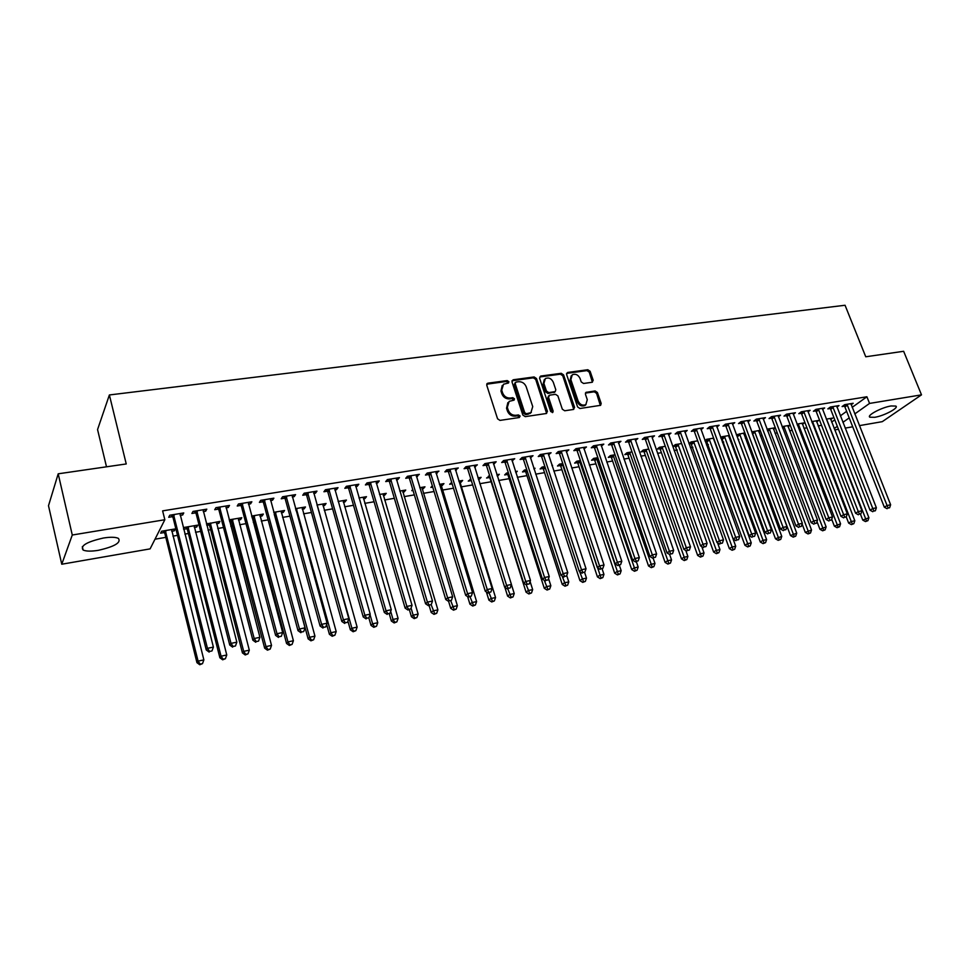 <?xml version="1.0" encoding="UTF-8"?>
<svg xmlns="http://www.w3.org/2000/svg" width="970" height="970" viewBox="0 0 970 970"><rect width="100%" height="100%" fill="white"/><g stroke="black" fill="none" stroke-linecap="round" stroke-linejoin="round"><path stroke-width="1.45" d="M508.898 381.695L507.213 380.579L487.995 383.162L486.758 385.26L497.561 418.797L499.986 420.398L519.277 417.524L520.114 416.045L518.429 414.93L515.943 415.293C512.33 415.451 509.747 413.741 508.219 410.189L507.322 407.388L509.141 401.374L514.088 400.113L514.488 398.803L512.803 397.688L510.329 398.039C506.704 398.173 504.145 396.475 502.618 392.935L501.72 390.158L503.491 384.241L508.51 382.98L508.898 381.695M508.183 383.126L506.449 381.452L486.734 384.193M519.374 417.512L517.64 415.766L515.167 416.142L515.943 415.293M513.76 400.258L512.027 398.549L509.553 398.9L510.329 398.039M874.722 417.306L869.884 417.209C866.307 415.572 881.742 407.351 891.078 405.957L895.819 406.078C899.299 407.788 883.937 415.912 874.722 417.306M98.309 550.329C91.18 551.469 86.112 551.372 83.117 550.026C80.013 545.819 86.779 541.818 103.414 538.023C110.507 536.907 115.503 537.028 118.388 538.374C121.395 542.582 114.702 546.571 98.309 550.329M592.124 382.277L593.203 380.264L590.112 371.28L587.82 369.728L567.705 372.444L566.589 374.456L577.599 406.939L579.939 408.503L600.636 405.314L601.182 403.447L597.411 392.498L595.107 390.946L585.965 392.377L585.431 394.22L587.286 399.676L585.832 404.66C582.546 405.884 579.975 404.66 578.12 401.01L570.869 379.646L572.264 374.796C575.549 373.523 578.144 374.723 580.024 378.397L581.236 381.925L583.552 383.477L592.124 382.277M852.169 407.351L866.901 396.766L162.62 510.875L164.839 519.738L150.107 548.875L61.765 564.225L72.277 535.016L164.839 519.738M866.901 396.766L869.556 403.423L921.5 394.851L882.276 421.659L859.384 425.636M61.765 564.225L48.5 505.722L58.2 473.809L126.233 463.951L109.38 394.96L845.052 305.259L865.749 356.778L903.64 351.286L921.5 394.851M58.2 473.809L72.277 535.016M536.495 378.53L534.13 376.954L513.178 379.779L511.99 381.84L522.854 415.051L525.255 416.639L546.268 413.511L547.419 411.413L536.495 378.53L535.695 379.403L533.33 377.827L511.966 380.774M540.714 376.069L561.242 373.304L563.57 374.869L574.579 407.388L573.464 409.461L564.698 410.771L562.333 409.207L557.871 395.893L555.519 394.329L549.663 395.154L548.511 397.227L553.155 411.134L552.755 412.456L550.693 411.51L539.562 378.118L540.714 376.069L539.914 376.942L560.43 374.178L561.242 373.304M109.38 394.96L97.558 429.564L106.506 466.812M836.928 407.109L839.001 405.593L830.405 407L827.834 408.891L830.15 408.515M811.745 421.598L818.68 420.434L816.631 421.926M808.01 411.898L810.12 410.322L801.317 411.765L798.795 413.669L801.171 413.281M782.075 426.606L790.162 425.236L788.064 426.8M778.364 416.821L780.523 415.172L771.502 416.651L769.028 418.567L771.465 418.167M760.165 430.292L751.726 431.917M760.298 430.668L758.819 431.795M747.991 421.877L750.198 420.143L740.947 421.659L738.534 423.575L741.019 423.162M720.977 438.355L722.08 438.161M729.331 435.494L721.935 436.742L720.734 437.688M729.634 436.318L728.87 436.924M716.854 427.067L719.11 425.236L709.628 426.788L707.251 428.716L709.822 428.303M688.991 443.763L691.307 443.375M697.709 440.829L691.052 441.944L688.955 443.666M684.905 432.377L687.221 430.462L677.484 432.05L675.181 433.99L677.812 433.566M665.287 446.297L659.406 447.291L657.199 449.146L659.782 448.71M652.119 437.785L654.507 435.821L644.516 437.458L642.285 439.41L644.977 438.961M632.003 451.911L626.947 452.76L624.801 454.627L627.457 454.178M618.472 443.326L620.933 441.314L610.688 442.999L608.517 444.963L611.282 444.502M597.847 457.67L593.652 458.373L591.579 460.253L594.295 459.792M583.928 449.001L586.462 446.964L575.95 448.686L573.852 450.662L576.689 450.189M562.782 463.587L559.496 464.133L557.495 466.012L560.284 465.539M548.45 454.833L551.081 452.76L540.266 454.53L538.253 456.518L541.163 456.033M526.746 469.662L524.43 470.05L522.503 471.941L525.376 471.456M533.815 468.462L535.052 468.255L534.058 469.213M512.002 460.835L514.718 458.725L503.612 460.544L501.684 462.532L504.679 462.035M489.729 475.894L486.588 478.016L489.535 477.519M497.319 476.197L496.992 474.682M496.834 474.706L499.332 474.281L497.464 476.173M474.536 466.994L477.349 464.836L465.939 466.715L464.096 468.704L467.176 468.207M451.705 482.405L449.692 484.26L452.153 483.836M459.865 482.539L460.871 482.369L460.398 480.841M458.822 481.108L462.654 480.465L460.871 482.369M436.027 473.324L438.937 471.129L427.212 473.057L425.454 475.058L428.619 474.536M412.747 489.571L411.801 490.674L413.014 490.456M422.095 488.928L423.272 488.722L422.811 487.183M419.731 487.704L424.969 486.819L423.272 488.722M396.415 479.835L397.748 479.616L399.434 477.604L387.37 479.58L385.708 481.593L388.97 481.059M383.259 495.5L384.641 495.258L384.181 493.694M379.512 494.482L386.242 493.354L384.641 495.258M355.663 486.54L357.215 486.285L358.791 484.26L346.375 486.297L344.823 488.322L348.169 487.764M343.344 502.254L344.92 501.987L344.471 500.399M338.118 501.466L346.423 500.059L344.92 501.987M313.722 493.439L315.492 493.148L316.96 491.123L304.168 493.209L302.737 495.246L306.18 494.676M302.276 509.201L304.071 508.898L303.622 507.286M295.498 508.656L305.465 506.97L304.071 508.898M270.521 500.544L272.534 500.205L273.879 498.18L260.7 500.338L259.39 502.375L262.943 501.781M252.042 517.701L252.673 517.592M260.021 516.355L262.046 516.004L261.609 514.367M251.606 516.052L263.331 514.076L262.046 516.004M226.01 507.856L228.277 507.492L229.502 505.443L215.922 507.674L214.734 509.711L218.408 509.104M206.792 525.352L209.144 524.964M216.528 523.715L218.783 523.327L218.359 521.666M218.783 523.327L219.947 521.387L206.452 524.03M180.141 515.397L182.675 514.985L183.754 512.936L169.762 515.228L168.719 517.277L172.49 516.658M171.726 531.293L174.236 530.869L175.267 528.929L161.602 531.233L160.62 533.173L164.306 532.542M831.654 422.095L834.782 419.852M840.36 415.839L846.616 411.341M154.994 539.199L165.809 537.356M172.939 536.143L177.51 535.355M184.858 534.094L188.398 533.488M195.516 532.275L200.681 531.402M208.016 530.141L210.66 529.693M217.753 528.48L223.5 527.498M230.824 526.249L232.594 525.946M239.675 524.734L245.98 523.654M253.291 522.406L254.213 522.248M261.282 521.035L268.12 519.871M282.573 517.398L289.945 516.149M303.561 513.821L311.443 512.475M324.247 510.281L332.625 508.85M344.641 506.801L353.492 505.285M364.756 503.357L374.068 501.769M384.581 499.974L394.353 498.301M404.138 496.628L414.348 494.882M423.429 493.33L434.063 491.523M442.453 490.08L453.499 488.201M461.223 486.879L472.669 484.927M479.786 483.703L491.123 481.763M498.677 480.477L509.165 478.683M517.301 477.301L526.977 475.639M535.67 474.16L544.546 472.645M553.797 471.056L561.897 469.674M571.682 468.001L579.017 466.752M589.323 464.994L595.907 463.866M606.723 462.011L612.603 461.017M623.904 459.077L629.069 458.192M640.855 456.179L645.341 455.415M657.587 453.329L661.407 452.675M674.114 450.504L677.266 449.959M690.41 447.716L692.932 447.279M706.512 444.963L708.415 444.636M722.407 442.247L723.705 442.029M730.325 440.901L731.259 440.732M738.097 439.568L738.801 439.446M745.409 438.319L746.779 438.088M760.31 435.772L762.093 435.469M775.03 433.25L777.237 432.875M789.58 430.765L792.187 430.328M803.948 428.316L806.955 427.806M818.159 425.891L821.541 425.309M183.645 529.28L186.895 528.723M194.291 527.474L196.68 527.074L196.255 525.388M196.68 527.074L197.771 525.134L184.312 527.401L183.536 528.832M203.251 511.602L205.652 511.202L206.804 509.165L193.018 511.42L191.902 513.47L195.625 512.851M229.587 521.496L231.066 521.254M238.426 520.005L240.572 519.641L240.136 517.992M229.15 519.835L241.797 517.713L240.572 519.641M248.429 504.17L250.563 503.818L251.848 501.781L238.474 503.976L237.238 506.013L240.839 505.418M281.3 512.754L283.216 512.427L282.767 510.802M273.71 512.33L284.549 510.499L283.216 512.427M292.273 496.967L294.165 496.652L295.571 494.627L282.597 496.749L281.227 498.786L284.719 498.204M322.962 505.697L324.647 505.418L324.186 503.818M316.972 505.03L326.09 503.491L324.647 505.418M334.844 489.959L336.505 489.692L338.021 487.667L325.423 489.729L323.932 491.754L327.326 491.196M363.447 498.847L364.926 498.604L364.465 497.028M358.961 497.949L366.478 496.688L364.926 498.604M376.19 483.169L377.633 482.927L379.258 480.914L367.012 482.914L365.411 484.939L368.721 484.394M402.817 492.19L404.09 491.972L403.629 490.42M399.761 491.075L405.739 490.056L404.09 491.972M416.36 476.561L419.331 474.342L407.424 476.294L405.727 478.307L408.94 477.774M432.329 485.825L430.874 487.437L432.717 487.122M441.107 485.703L442.199 485.521L441.726 483.994M439.41 484.382L443.945 483.618L442.199 485.521M455.415 470.135L458.289 467.964L446.709 469.856L444.903 471.869L448.031 471.347M470.838 479.083L468.267 481.108L471.25 480.611M478.44 479.398L479.289 479.253L478.816 477.737M477.967 477.883L481.12 477.349L479.289 479.253M487.958 463.102L525.74 581.454L523.679 583.128L486.613 466.061L484.927 463.599L483.011 465.6L486.055 465.091M484.915 463.599L496.167 461.756L494.239 463.745L493.742 462.156M493.403 463.89L494.239 463.745M508.365 472.754L506.558 473.057L504.667 474.948L507.565 474.463M515.458 471.565L517.313 471.25L515.822 472.717M530.347 457.816L533.015 455.718L522.066 457.513L520.09 459.501L523.048 459.016M544.885 466.594L542.084 467.067L540.108 468.959L542.945 468.474M551.93 465.406L552.561 465.309L552.051 465.782M566.31 451.899L568.893 449.85L558.235 451.596L556.174 453.572L559.047 453.099M580.424 460.604L576.689 461.235L574.64 463.114L577.405 462.641M601.315 446.139L603.813 444.127L593.434 445.824L591.3 447.788L594.101 447.328M615.041 454.772L610.409 455.548L608.299 457.416L610.979 456.967M635.411 440.538L637.823 438.549L627.711 440.21L625.504 442.162L628.233 441.714M648.748 449.086L643.28 450.007L641.097 451.862L643.716 451.426M668.621 435.069L670.961 433.117L661.116 434.742L658.836 436.682L661.504 436.245M681.607 443.545L675.326 444.599L673.095 446.455L675.641 446.018M700.983 429.71L703.262 427.831L693.659 429.407L691.319 431.347L693.914 430.91M705.093 441.035L706.79 440.756M713.617 438.149L706.584 439.325L704.947 440.647M732.52 424.448L734.751 422.678L725.39 424.205L722.989 426.133L725.524 425.721M744.839 432.875L736.327 434.778M745.057 433.469L743.929 434.342M763.269 419.331L765.451 417.646L756.321 419.137L753.872 421.053L756.345 420.653M766.967 429.152L775.297 427.746M775.357 427.903L773.539 429.286M793.278 414.348L795.412 412.735L786.5 414.19L784.002 416.106L786.403 415.706M797 424.084L804.506 422.823L802.432 424.351M822.56 409.486L824.645 407.946L815.952 409.364L813.406 411.268L815.746 410.88M826.307 419.137L832.684 418.07L830.659 419.537M851.139 404.745L853.188 403.265L844.688 404.66L842.093 406.551L844.385 406.175M834.176 428.558L837.304 426.327M842.906 422.35L849.199 417.888M854.764 413.935L869.556 403.423M852.703 426.8L845.161 428.109M838.456 429.274L834.709 429.928M174.236 530.869L173.812 529.171M182.675 514.985L182.214 513.191M205.652 511.202L205.191 509.432M228.277 507.492L227.817 505.722M250.563 503.818L250.102 502.072M272.534 500.205L272.061 498.471M294.165 496.652L293.692 494.93M315.492 493.148L315.007 491.438M336.505 489.692L336.02 487.995M357.215 486.285L356.73 484.6M377.633 482.927L377.136 481.253M397.748 479.616L397.263 477.967M417.597 476.355L417.1 474.718M437.155 473.142L436.658 471.505M456.458 469.965L455.948 468.352M475.482 466.837L474.973 465.236M512.754 460.701L512.245 459.125M531.014 457.707L530.505 456.13M549.032 454.736L548.511 453.184M566.807 451.814L566.286 450.274M584.34 448.928L583.831 447.4M601.655 446.091L601.133 444.563M618.739 443.278L656.605 553.955L652.313 554.864L613.464 442.538M635.592 440.501L635.107 439.083M652.24 437.773L690.495 546.837L686.311 547.711L647.22 437.009M668.669 435.069L668.33 434.099M502.217 385.514L500.957 391.031L501.72 390.158M509.553 398.9C505.94 399.046 503.369 397.336 501.854 393.808L500.957 391.031M507.868 402.611L506.534 408.249L507.322 407.388M515.167 416.142C511.542 416.3 508.971 414.59 507.443 411.037L506.534 408.249M546.619 413.426L535.695 379.403M515.991 382.071L515.155 383.526L524.697 412.638L526.383 413.753L530.893 412.662L532.736 406.612L526.201 386.787C524.685 383.296 522.151 381.598 518.574 381.719L515.991 382.071M515.191 382.616L514.379 384.399L515.155 383.526M531.342 412.347L528.177 414.214L525.582 414.59L523.909 413.487L514.379 384.399M573.755 409.388L562.758 375.742L560.43 374.178M548.596 395.857L547.698 398.088L552.33 411.983L553.155 411.134M552.391 412.602L552.33 411.983M553.264 382.168C551.36 378.433 548.717 377.233 545.346 378.555L543.915 383.453L546.449 391.031L548.802 392.607L555.252 391.565L555.798 389.722L553.264 382.168M544.279 379.609L543.103 384.314L543.915 383.453M554.888 391.953L547.989 393.468L545.637 391.892L543.103 384.314M571.221 375.802L570.033 380.519L570.869 379.646M586.013 404.538L584.983 405.496C581.697 406.721 579.126 405.508 577.271 401.859L570.033 380.519M600.345 405.448L596.562 393.347L594.258 391.795L585.407 393.092M592.391 382.216L589.275 372.153L586.971 370.601L566.553 373.389M163.154 530.966L164.876 533.597L196.946 662.655L198.086 661.116L203.858 659.879L171.593 529.547M165.312 530.602L198.086 661.116L200.208 664.123L199.747 664.741L202.512 663.625L200.208 664.123M203.858 659.879L202.512 663.625M199.747 664.741L196.946 662.655M174.139 515.7L173.084 517.737L206.258 649.973L207.459 648.336L173.545 514.609M209.629 651.44L211.993 650.943L209.629 651.44L207.459 648.336L213.388 647.099L179.996 513.554M173.084 517.737L171.266 514.985M206.258 649.973L209.144 652.095M211.993 650.943L213.388 647.099M185.743 527.159L187.465 529.765L219.863 657.757L221.063 656.205L226.762 654.98L194.158 525.74M187.962 526.783L221.063 656.205L223.148 659.188L222.663 659.806L225.416 658.703L223.148 659.188M226.762 654.98L225.416 658.703M222.663 659.806L219.863 657.757M208.004 523.412L209.714 525.995L242.427 652.919L243.7 651.367L249.302 650.167L216.383 521.993M210.272 523.024L243.7 651.367L245.737 654.338L245.228 654.956L247.981 653.853L245.737 654.338M249.302 650.167L247.981 653.853M245.228 654.956L242.427 652.919M197.334 511.893L196.207 513.93L229.732 645.026L231.005 643.389L196.752 510.814M233.127 646.481L235.467 645.984L233.127 646.481L231.005 643.389L236.838 642.164L203.094 509.771M196.207 513.93L194.4 511.202M229.732 645.026L232.618 647.123M235.467 645.984L236.838 642.164M220.19 508.134L218.99 510.171L252.843 640.164L254.188 638.515L219.596 507.067M256.274 641.582L258.566 641.097L256.274 641.582L254.188 638.515L259.924 637.314L225.852 506.049M218.99 510.171L217.195 507.468M252.843 640.164L255.728 642.237M258.566 641.097L259.924 637.314M229.926 519.714L231.636 522.284L264.652 648.166L265.998 646.602L271.515 645.414L238.28 518.295M232.266 519.314L265.998 646.602L267.999 649.548L267.453 650.179L270.206 649.076L267.999 649.548M271.515 645.414L270.206 649.076M267.453 650.179L264.652 648.166M251.63 516.186L253.243 518.611L286.562 643.474L287.957 641.91L293.401 640.746L259.863 514.658M253.934 515.664L287.957 641.91L289.921 644.844L289.363 645.462L292.091 644.371L289.921 644.844M293.401 640.746L292.091 644.371M289.363 645.462L286.562 643.474M242.682 504.436L241.421 506.473L275.601 635.374L277.008 633.725L242.1 503.382M279.057 636.769L281.312 636.296L279.057 636.769L277.008 633.725L282.658 632.537L248.259 502.375M241.421 506.473L239.638 503.782M275.601 635.374L278.487 637.423M281.312 636.296L282.658 632.537M264.858 500.799L263.525 502.836L298.008 630.658L299.475 628.996L264.264 499.756M301.488 632.028L303.707 631.567L301.488 632.028L299.475 628.996L305.041 627.832L270.339 498.762M263.525 502.836L261.742 500.168M298.008 630.658L300.894 632.695M303.707 631.567L305.041 627.832M274.28 514.415L308.133 638.854L309.588 637.278L314.947 636.138L281.13 511.069M275.286 512.063L309.588 637.278L311.528 640.2L310.933 640.83L313.662 639.739L311.528 640.2M314.947 636.138L313.662 639.739M310.933 640.83L308.133 638.854M286.696 497.21L285.301 499.247L320.076 626.002L321.616 624.353L286.114 496.167M323.58 627.36L325.774 626.899L323.58 627.36L321.616 624.353L327.084 623.201L292.079 495.197M285.301 499.247L283.531 496.591M320.076 626.002L322.962 628.026M325.774 626.899L327.084 623.201M326.66 624.389L329.4 634.295L330.916 632.731L336.19 631.591L302.106 507.54M296.335 508.51L330.916 632.731L332.807 635.629L332.201 636.259L334.917 635.18L332.807 635.629M336.19 631.591L334.917 635.18M332.201 636.259L329.4 634.295M308.205 493.681L306.762 495.706L341.804 621.43L343.404 619.769L307.623 492.651M345.344 622.764L347.502 622.303L345.344 622.764L343.404 619.769L348.8 618.642L313.516 491.681M306.762 495.706L304.992 493.075M341.804 621.43L344.702 623.419M347.502 622.303L348.8 618.642M347.915 621.127L350.352 629.809L351.916 628.233L357.13 627.129L322.78 504.048M317.093 505.006L351.916 628.233L353.783 631.118L353.153 631.749L355.857 630.67L353.783 631.118M357.13 627.129L355.857 630.67M353.153 631.749L350.352 629.809M329.412 490.202L327.908 492.226L363.216 616.92L364.878 615.259L328.83 489.171M366.769 618.229L368.903 617.781L366.769 618.229L364.878 615.259L370.2 614.143L334.638 488.225M327.908 492.226L326.15 489.607M363.216 616.92L366.114 618.896M368.903 617.781L370.2 614.143M368.855 617.829L371.001 625.383L372.625 623.807L377.754 622.716L343.15 500.617M370.019 614.64L372.625 623.807L374.456 626.681L373.802 627.311L376.505 626.244L374.456 626.681M377.754 622.716L376.505 626.244M373.802 627.311L371.001 625.383M350.315 486.77L348.751 488.783L384.314 612.47L386.036 610.809L349.733 485.752M387.891 613.767L389.988 613.331L387.891 613.767L386.036 610.809L391.274 609.718L355.457 484.818M348.751 488.783L347.005 486.2M384.314 612.47L387.2 614.434M389.988 613.331L391.274 609.718M389.322 613.974L391.359 621.03L393.032 619.454L398.088 618.363L363.253 497.222M390.692 611.342L393.032 619.454L394.826 622.303L394.159 622.934L396.851 621.867L394.826 622.303M398.088 618.363L396.851 621.867M394.159 622.934L391.359 621.03M370.904 483.387L369.291 485.4L405.108 608.093L406.879 606.432L370.334 482.369M408.697 609.378L410.759 608.942L408.697 609.378L406.879 606.432L412.032 605.353L375.972 481.447M369.291 485.4L367.557 482.83M405.108 608.093L407.994 610.033M410.759 608.942L412.032 605.353M409.376 609.742L411.425 616.738L413.147 615.15L418.143 614.083L383.065 493.888M411.074 608.057L413.147 615.15L414.917 617.987L414.214 618.617L416.906 617.563L414.917 617.987M418.143 614.083L416.906 617.563M414.214 618.617L411.425 616.738M391.213 480.053L389.54 482.066L425.587 603.789L427.406 602.115L390.631 479.047M429.201 605.037L431.238 604.613L429.201 605.037L427.406 602.115L432.499 601.048L396.196 478.137M389.54 482.066L387.806 479.507M425.587 603.789L428.473 605.704M431.238 604.613L432.499 601.048M429.152 605.559L431.201 612.494L432.984 610.906L437.894 609.863L402.599 490.59M431.141 604.698L434.718 613.731L434.002 614.362L436.682 613.307L434.718 613.731M437.894 609.863L436.682 613.307M434.002 614.362L431.201 612.494M411.219 476.767L409.51 478.768L445.776 599.533L447.643 597.872L410.649 475.773M449.413 600.769L451.414 600.345L449.413 600.769L447.643 597.872L452.663 596.817L416.13 474.876M409.51 478.768L407.776 476.234M445.776 599.533L448.661 601.436M451.414 600.345L452.663 596.817M448.637 601.424L450.711 608.323L452.541 606.735L457.379 605.692L421.877 487.34M450.783 600.903L454.239 609.536L453.499 610.166L456.179 609.124L454.239 609.536M457.379 605.692L456.179 609.124M453.499 610.166L450.711 608.323M430.959 473.53L429.189 475.53L465.673 595.337L467.588 593.676L430.389 472.536M469.322 596.562L471.299 596.15L469.322 596.562L467.588 593.676L472.536 592.634L435.785 471.65M429.189 475.53L427.467 473.008M465.673 595.337L468.546 597.229M471.299 596.15L472.536 592.634M467.637 596.635L469.941 604.201L471.82 602.612L476.597 601.594L440.889 484.139M470.074 596.902L473.493 605.401L472.742 606.032L475.397 604.989L473.493 605.401M476.597 601.594L475.397 604.989M472.742 606.032L469.941 604.201M450.407 470.329L448.601 472.329L485.279 591.215L487.255 589.542L449.837 469.347M488.953 592.415L490.905 592.003L488.953 592.415L487.255 589.542L492.129 588.523L455.172 468.474M448.601 472.329L446.891 469.832M485.279 591.215L488.165 593.082M490.905 592.003L492.129 588.523M486.37 591.918L488.916 600.139L490.832 598.551L495.549 597.544L459.647 480.974M489.086 592.888L492.469 601.327L491.705 601.958L494.361 600.915L492.469 601.327M495.549 597.544L494.361 600.915M491.705 601.958L488.916 600.139M469.601 467.176L467.746 469.177L504.618 587.141L506.631 585.468L469.031 466.206M508.304 588.329L510.22 587.917L508.304 588.329L506.631 585.468L511.445 584.461L474.281 465.345M467.746 469.177L466.036 466.691M504.618 587.141L507.492 588.996M510.22 587.917L511.445 584.461M504.861 587.299L507.613 596.126L509.589 594.537L514.233 593.543L511.408 584.558M470.183 479.192L471.359 480.768M507.819 588.923L511.19 597.302L510.402 597.932L513.057 596.902L511.19 597.302M514.233 593.543L513.057 596.902M510.402 597.932L507.613 596.126M527.377 584.292L529.28 583.891L527.377 584.292L525.74 581.454L530.481 580.46L493.136 462.253M523.679 583.128L526.552 584.958M529.28 583.891L530.481 580.46M488.468 476.112L490.08 478.452L526.067 592.185L528.08 590.584L532.663 589.602L530.105 581.539M526.225 584.752L529.668 593.337L528.856 593.967L531.499 592.937L529.668 593.337M532.663 589.602L531.499 592.937M528.856 593.967L526.067 592.185M507.189 461.005L505.237 462.993L542.472 579.163L544.582 577.502L506.619 460.047M546.195 580.315L548.062 579.927L546.195 580.315L544.582 577.502L549.25 576.519L511.736 459.21M505.237 462.993L503.575 460.58M542.472 579.163L545.346 580.981M548.062 579.927L549.25 576.519M506.522 473.093L508.11 475.397L544.279 588.281L546.328 586.692L550.851 585.722L548.535 578.557M544.279 580.303L547.88 589.42L547.056 590.051L549.687 589.033L547.88 589.42M550.851 585.722L549.687 589.033M547.056 590.051L544.279 588.281M525.595 457.986L523.606 459.962L561.012 575.258L563.17 573.597L525.037 457.028M564.746 576.398L566.589 576.01L564.746 576.398L563.17 573.597L567.765 572.627L530.069 456.203M523.606 459.962L521.981 457.61M561.012 575.258L563.885 577.065M566.589 576.01L567.765 572.627M524.358 470.123L525.91 472.378L562.236 584.437L564.322 582.837L568.784 581.891L566.735 575.586M562.079 575.938L565.849 585.553L565.013 586.195L567.632 585.177L565.849 585.553M568.784 581.891L567.632 585.177M565.013 586.195L562.236 584.437M543.758 455.003L541.721 456.979L579.296 571.415L581.491 569.742L543.2 454.057M583.043 572.53L584.849 572.154L583.043 572.53L581.491 569.742L586.025 568.784L548.171 453.245M541.721 456.979L540.132 454.675M579.296 571.415L582.158 573.197M584.849 572.154L586.025 568.784M541.963 467.188L543.479 469.395L579.951 580.642L582.073 579.041L586.486 578.108L584.583 572.348M579.648 571.633L583.576 581.745L582.727 582.376L585.346 581.37L583.576 581.745M586.486 578.108L585.346 581.37M582.727 582.376L579.951 580.642M561.678 452.056L559.605 454.033L597.326 567.62L599.557 565.946L561.109 451.123M601.085 568.723L602.867 568.347L601.085 568.723L599.557 565.946L604.031 565.001L566.019 450.31M559.605 454.033L558.041 451.777M597.326 567.62L600.188 569.39M602.867 568.347L604.031 565.001M559.326 464.291L560.818 466.449L597.435 576.895L599.593 575.307L603.946 574.373L602.115 568.905M562.297 463.66L601.073 577.987L600.212 578.617L602.819 577.611L601.073 577.987M603.946 574.373L602.819 577.611M600.212 578.617L597.435 576.895M579.357 449.158L577.247 451.123L615.113 563.873L617.381 562.2L578.799 448.225M618.872 564.964L620.642 564.588L618.872 564.964L617.381 562.2L621.794 561.266L583.637 447.425M577.247 451.123L575.707 448.916M615.113 563.873L617.963 565.631M620.642 564.588L621.794 561.266M576.471 461.429L577.938 463.551L614.689 573.197L616.884 571.609L621.176 570.687L619.369 565.328M579.442 460.774L618.339 574.276L617.453 574.907L620.06 573.913L618.339 574.276M621.176 570.687L620.06 573.913M617.453 574.907L614.689 573.197M596.792 446.285L594.646 448.249L632.658 560.175L634.962 558.502L596.247 445.363M636.429 561.254L638.175 560.878L636.429 561.254L634.962 558.502L639.327 557.592L601.024 444.575M594.646 448.249L593.155 446.091M632.658 560.175L635.508 561.921M638.175 560.878L639.327 557.592M593.397 458.604L594.84 460.689L631.712 569.56L633.956 567.959L638.175 567.062L636.369 561.739M596.38 457.913L635.374 570.615L634.477 571.257L637.072 570.251L635.374 570.615M638.175 567.062L637.072 570.251M634.477 571.257L631.712 569.56M653.756 557.592L655.477 557.229L653.756 557.592L652.313 554.864L649.961 556.525L611.827 445.424L610.36 443.29M649.961 556.525L652.81 558.259M655.477 557.229L656.605 553.955M610.106 455.815L611.524 457.852L648.518 565.959L650.785 564.358L654.968 563.473L653.149 558.187M613.101 455.1L652.192 567.001L651.282 567.644L653.865 566.65L652.192 567.001M654.968 563.473L653.865 566.65M651.282 567.644L648.518 565.959M630.997 440.671L628.79 442.623L667.045 552.936L669.421 551.263L630.452 439.762M670.84 553.979L672.537 553.615L670.84 553.979L669.421 551.263L673.665 550.366L635.107 438.998M628.79 442.623L627.335 440.538M667.045 552.936L669.894 554.646M672.537 553.615L673.665 550.366M626.596 453.063L627.99 455.063L665.105 562.406L667.409 560.805L671.531 559.933L669.652 554.5M629.603 452.311L668.791 563.437L667.869 564.067L670.44 563.085L668.791 563.437M671.531 559.933L670.44 563.085M667.869 564.067L665.105 562.406M687.706 550.414L689.379 550.063L687.706 550.414L686.311 547.711L683.898 549.384L645.523 439.871L644.104 437.822M683.898 549.384L686.736 551.081M689.379 550.063L690.495 546.837M642.892 450.335L644.25 452.311L681.486 558.902L683.814 557.301L687.888 556.428L685.814 550.524M645.899 449.559L685.172 559.92L684.238 560.551L686.796 559.569L685.172 559.92M687.888 556.428L686.796 559.569M684.238 560.551L681.486 558.902M664.329 435.203L662.049 437.143L700.534 545.88L702.971 544.218L663.783 434.305M704.353 546.898L706.002 546.546L704.353 546.898L702.971 544.218L707.106 543.346L668.318 433.554M662.049 437.143L660.643 435.13M700.534 545.88L703.371 547.565M706.002 546.546L707.106 543.346M658.969 447.655L660.315 449.583L697.648 555.434L700.013 553.846L704.026 552.985L701.783 546.619M661.989 446.855L701.346 556.44L700.401 557.083L702.959 556.101L701.346 556.44M704.026 552.985L702.959 556.101M700.401 557.083L697.648 555.434M680.673 432.523L678.357 434.451L716.951 542.424L719.425 540.751L680.115 431.626M720.771 543.43L722.407 543.079L720.771 543.43L719.425 540.751L723.499 539.902L684.602 430.886M678.357 434.451L676.975 432.487M716.951 542.424L719.776 544.097M722.407 543.079L723.499 539.902M674.853 444.987L713.617 552.015L716.005 550.426L719.97 549.578L717.533 542.776M677.885 444.175L717.315 553.009L716.357 553.652L718.903 552.67L717.315 553.009M719.97 549.578L718.903 552.67M716.357 553.652L713.617 552.015M696.799 429.868L694.459 431.808L733.15 539.017L735.66 537.344L696.254 428.982M736.982 539.999L738.594 539.659L736.982 539.999L735.66 537.344L739.686 536.495L700.679 428.255M694.459 431.808L693.101 429.868M733.15 539.017L735.975 540.666M738.594 539.659L739.686 536.495M690.543 442.368L729.367 548.644L731.792 547.056L735.709 546.219L697.903 441.362M693.586 441.52L733.09 549.626L732.12 550.257L734.654 549.287L733.09 549.626M735.709 546.219L734.654 549.287M732.12 550.257L729.367 548.644M712.732 427.249L710.355 429.176L749.143 535.646L751.677 533.973L712.186 426.363M752.987 536.616L754.575 536.289L752.987 536.616L751.677 533.973L755.654 533.148L716.551 425.648M710.355 429.176L709.021 427.273M749.143 535.646L751.968 537.283M754.575 536.289L755.654 533.148M706.039 439.774L744.936 545.31L747.385 543.721L751.253 542.897L713.338 438.197M709.082 438.913L748.658 546.28L747.676 546.91L750.198 545.94L748.658 546.28M751.253 542.897L750.198 545.94M747.676 546.91L744.936 545.31M728.458 424.666L726.057 426.594L764.93 532.324L767.5 530.651L727.924 423.793M768.773 533.282L770.35 532.954L768.773 533.282L767.5 530.651L771.417 529.826L732.229 423.09M726.057 426.594L724.748 424.714M764.93 532.324L767.755 533.949M770.35 532.954L771.417 529.826M721.34 437.215L760.298 542.024L762.784 540.423L766.603 539.611L728.591 435.615M724.396 436.33L764.033 542.97L763.038 543.612L765.56 542.642L764.033 542.97M766.603 539.611L765.56 542.642M763.038 543.612L760.298 542.024M743.99 422.12L741.565 424.036L780.523 529.038L783.117 527.377L743.456 421.247M784.378 529.984L785.918 529.656L784.378 529.984L783.117 527.377L786.985 526.564L747.712 420.543M741.565 424.036L740.268 422.192M780.523 529.038L783.336 530.651M785.918 529.656L786.985 526.564M736.46 434.681L775.479 538.774L781.759 536.374L743.675 433.081M739.528 433.772L779.213 539.708L778.207 540.351L780.729 539.393L779.213 539.708M781.759 536.374L780.729 539.393M778.207 540.351L775.479 538.774M759.328 419.598L756.879 421.513L795.909 525.801L798.528 524.139L758.795 418.737M799.765 526.734L801.293 526.407L799.765 526.734L798.528 524.139L802.36 523.327L763.002 418.046M756.879 421.513L755.606 419.695M795.909 525.801L798.722 527.401M801.293 526.407L802.36 523.327M752.235 433.263L790.477 535.561L796.734 533.173L758.564 430.571M754.466 431.25L794.212 536.483L793.205 537.125L795.703 536.167L794.212 536.483M796.734 533.173L795.703 536.167M793.205 537.125L790.477 535.561M774.484 417.112L771.999 419.016L811.114 522.6L813.757 520.938L773.951 416.251M814.97 523.521L816.485 523.206L814.97 523.521L813.757 520.938L817.528 520.138L778.098 415.572M771.999 419.016L770.75 417.233M811.114 522.6L813.915 524.188M816.485 523.206L817.528 520.138M802.129 523.982L805.282 532.384L811.514 530.008L773.284 428.085M769.234 428.764L809.029 533.306L808.01 533.937L810.496 532.991L809.029 533.306M811.514 530.008L810.496 532.991M808.01 533.937L805.282 532.384M789.447 414.651L786.937 416.554L826.113 519.435L828.78 517.774L788.913 413.802M829.98 520.344L831.472 520.029L829.98 520.344L828.78 517.774L832.515 516.998L793.011 413.123M786.937 416.554L785.7 414.796M826.113 519.435L828.913 521.011M831.472 520.029L832.515 516.998M817.019 521.617L819.917 529.256L826.125 526.892L787.822 425.636M783.821 426.303L823.663 530.166L822.633 530.796L825.118 529.85L823.663 530.166M826.125 526.892L825.118 529.85M822.633 530.796L819.917 529.256M804.227 412.226L801.693 414.129L840.941 516.319L843.633 514.658L803.693 411.377M844.809 517.216L846.289 516.901L844.809 517.216L843.633 514.658L847.319 513.882L807.755 410.71M801.693 414.129L800.48 412.395M840.941 516.319L843.73 517.883M851.357 524.612L853.818 523.679L851.357 524.612L848.653 523.097L846.264 516.913L847.319 513.882M831.739 519.265L834.37 526.164L840.566 523.8L802.19 423.211M798.237 423.878L838.116 527.049L837.074 527.692L839.559 526.746L838.116 527.049M840.566 523.8L839.559 526.746M837.074 527.692L834.37 526.164M818.838 409.825L816.279 411.716L855.576 513.227L858.292 511.578L818.304 408.988M859.456 514.124L860.911 513.809L859.456 514.124L858.292 511.578L861.93 510.814L822.305 408.334M816.279 411.716L815.079 410.019M855.576 513.227L858.365 514.779M860.911 513.809L861.93 510.814M812.484 421.477L851.272 521.52L854.825 520.757L816.4 420.81M848.653 523.097L851.272 521.52L852.4 523.982M854.825 520.757L853.818 523.679M833.266 407.461L830.684 409.352L870.041 510.184L872.782 508.535L832.733 406.624M873.921 511.069L875.352 510.766L873.921 511.069L872.782 508.535L876.371 507.783L836.686 405.969M830.684 409.352L829.495 407.667M870.041 510.184L872.818 511.724M875.352 510.766L876.371 507.783M860.438 514.1L862.754 520.078L868.914 517.75L830.429 418.446M826.573 419.101L866.513 520.951L865.458 521.581L867.92 520.647L866.513 520.951M868.914 517.75L867.92 520.647M865.458 521.581L862.754 520.078M847.513 405.12L844.918 407L884.325 507.177L887.077 505.528L846.992 404.284M888.205 508.05L889.623 507.746L888.205 508.05L887.077 505.528L890.63 504.776L850.896 403.641M844.918 407L843.742 405.351M884.325 507.177L887.101 508.704M889.623 507.746L890.63 504.776M506.449 381.452L507.213 380.579M517.64 415.766L518.429 414.93M512.027 398.549L512.803 397.688M501.854 393.808L502.618 392.935M507.443 411.037L508.219 410.189M487.231 384.047L487.995 383.162M546.607 412.25L547.419 411.413M512.403 380.652L513.178 379.779M533.33 377.827L534.13 376.954M523.909 413.487L524.697 412.638M525.582 414.59L526.383 413.753M528.177 414.214L528.977 413.365M562.758 375.742L563.57 374.869M573.743 408.224L574.579 407.388M547.698 398.088L548.511 397.227M545.637 391.892L546.449 391.031M547.989 393.468L548.802 392.607M553.846 392.644L554.658 391.783M577.271 401.859L578.12 401.01M585.674 393.032L586.523 392.183M594.258 391.795L595.107 390.946M596.562 393.347L597.411 392.498M600.321 404.284L601.182 403.447M566.88 373.317L567.705 372.444M586.971 370.601L587.82 369.728M589.275 372.153L590.112 371.28M592.355 381.125L593.203 380.264M164.524 532.833L165.518 530.893M164.876 533.597L165.882 531.669M173.763 514.912L172.708 516.962M187.101 529.014L188.168 527.074M187.465 529.765L188.532 527.838M209.35 525.243L210.478 523.315M209.714 525.995L210.842 524.067M196.971 511.105L195.843 513.154M219.814 507.358L218.614 509.408M231.272 521.533L232.473 519.605M231.636 522.284L232.836 520.344M252.879 517.871L254.14 515.943M253.243 518.611L254.504 516.683M242.318 503.672L241.057 505.709M264.483 500.035L263.161 502.072M274.219 514.209L275.492 512.342M274.546 515.009L275.856 513.082M286.32 496.458L284.938 498.495M295.814 509.808L296.541 508.789M296.068 510.705L296.905 509.517M307.842 492.93L306.399 494.955M329.048 489.45L327.545 491.475M349.94 486.031L348.388 488.043M370.54 482.648L368.927 484.673M390.837 479.325L389.176 481.338M410.856 476.04L409.146 478.052M430.583 472.802L428.825 474.815M450.044 469.613L448.237 471.614M469.237 466.473L467.37 468.474M488.516 464.072L486.613 466.061M488.152 463.369L486.249 465.357M506.825 460.313L504.873 462.302M507.759 474.718L508.692 473.784M508.11 475.397L508.947 474.56M525.231 457.294L523.242 459.271M525.558 471.699L526.965 470.329M525.91 472.378L527.219 471.105M543.394 454.312L541.369 456.288M543.127 468.728L544.995 466.946M543.479 469.395L545.249 467.71M561.315 451.377L559.241 453.354M560.478 465.794L562.479 463.915M560.818 466.449L562.83 464.582M578.993 448.479L576.883 450.444M577.587 462.896L579.636 461.017M577.938 463.551L579.987 461.671M596.441 445.618L594.295 447.582M594.489 460.035L596.574 458.167M594.84 460.689L596.914 458.81M614.01 443.46L611.827 445.424M613.646 442.793L611.476 444.757M611.173 457.209L613.282 455.342M611.524 457.852L613.634 455.985M630.645 440.016L628.427 441.968M627.638 454.421L629.785 452.553M627.99 455.063L630.136 453.196M647.778 437.919L645.523 439.871M647.414 437.264L645.171 439.216M643.91 451.668L646.081 449.813M644.25 452.311L646.432 450.444M663.965 434.548L661.685 436.488M659.964 448.952L662.183 447.097M660.315 449.583L662.522 447.728M680.309 431.868L677.994 433.808M675.835 446.261L678.066 444.405M676.175 446.891L678.418 445.036M696.448 429.225L694.108 431.165M691.501 443.605L693.768 441.762M691.84 444.236L694.108 442.393M712.38 426.606L710.004 428.546M706.972 440.986L709.264 439.143M707.312 441.617L709.616 439.774M728.106 424.036L725.705 425.963M722.25 438.404L724.578 436.561M722.601 439.022L724.929 437.179M743.638 421.489L741.213 423.405M737.358 435.845L739.71 434.014M737.697 436.464L740.049 434.621M758.976 418.967L756.527 420.883M752.271 433.323L754.648 431.492M752.611 433.929L754.987 432.099M774.133 416.494L771.647 418.397M767.464 430.486L769.416 428.995M767.719 431.153L769.756 429.601M789.095 414.032L786.585 415.936M782.487 427.685L784.002 426.533M782.729 428.352L784.342 427.139M803.875 411.607L801.353 413.511M797.316 424.921L798.419 424.108M797.57 425.587L798.759 424.702M818.486 409.219L815.928 411.11M811.975 422.205L812.666 421.695M812.229 422.859L813.005 422.289M832.915 406.854L830.332 408.746M847.174 404.514L844.567 406.394M869.884 417.209L869.52 416.275M83.117 550.026L82.341 546.631M486.807 384.011L487.316 383.405M530.093 413.511L530.893 412.662M554.44 392.426L555.252 391.565M584.983 405.496L585.832 404.66"/></g></svg>
